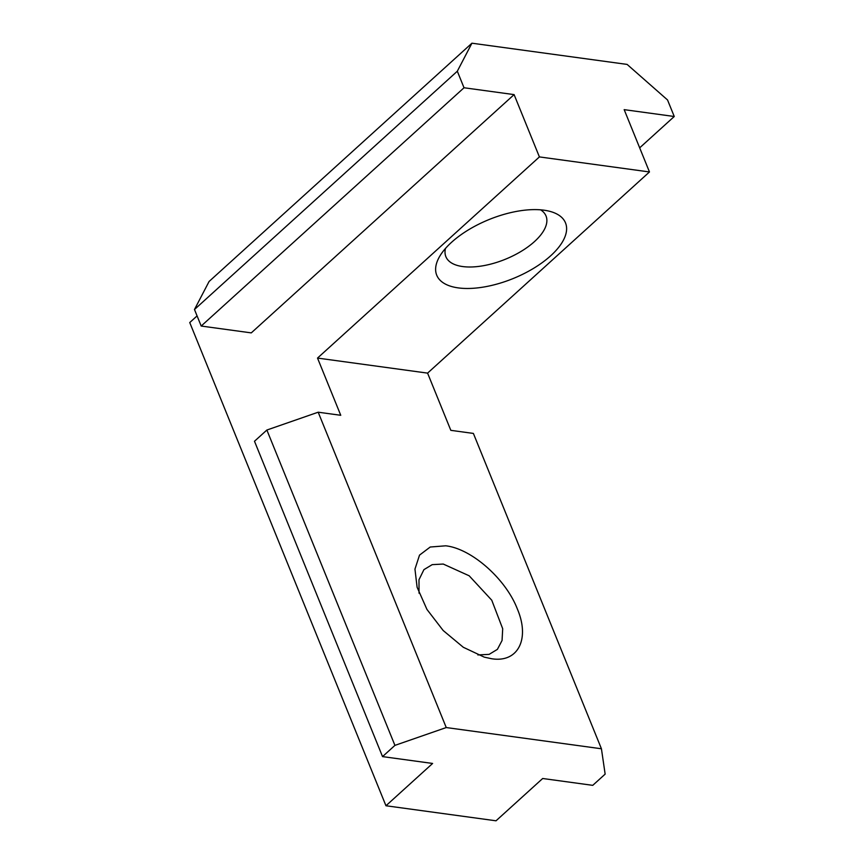 <?xml version="1.0" encoding="UTF-8"?>
<svg xmlns="http://www.w3.org/2000/svg" width="864" height="864" viewBox="0 0 864 864"><rect width="100%" height="100%" fill="white"/><g stroke="black" fill="none" stroke-linecap="round" stroke-linejoin="round"><path stroke-width="1.3" d="M491.584 658.724L484.272 657.148L463.309 647.276L443.178 630.515L426.946 609.422L417.096 587.228L414.958 569.106L419.526 555.12L430.229 547.02L445.727 545.81C471.431 548.597 505.742 578.837 517.331 608.915C530.248 639.176 517.903 663.044 491.584 658.724M477.868 654.934L489.121 654.372L497.394 649.372L502.06 640.494L502.697 628.733L491.756 600.21L469.174 575.791L443.254 564.052L432.205 564.646L423.922 569.646L418.986 579.733L419.04 593.201M550.638 255.82A69.498 31.86 -22.1 0 1 467.683 288.479A69.498 31.86 -22.1 0 1 439.776 256.208A69.498 31.86 -22.1 0 1 451.58 242.276A69.498 31.86 -22.1 0 1 550.087 211.41A69.498 31.86 -22.1 0 1 550.638 255.82M445.468 248.465A54.054 24.786 157.9 0 0 445.867 256.662A54.054 24.786 157.9 0 0 482.63 265.842A54.054 24.786 157.9 0 0 534.47 241.596A54.054 24.786 157.9 0 0 546.026 215.989A54.054 24.786 157.9 0 0 540.605 209.833M197.078 315.911L189.745 322.553L385.96 805.756L496.022 820.8L542.678 778.496L592.758 785.344L605.146 774.122L601.43 748.775L473.386 433.426L450.824 430.337L427.583 373.118L649.469 171.958L624.175 109.652L674.255 116.5L667.537 99.965L627.113 64.411L471.928 43.2L457.315 71.226L194.476 309.506L201.193 326.041L251.273 332.888L514.102 94.608L539.406 156.913L649.469 171.958M446.245 727.553L394.924 745.384L266.868 430.034L318.19 412.204L446.245 727.553L601.43 748.775M318.19 412.204L340.751 415.292L317.52 358.074L427.583 373.118M317.52 358.074L539.406 156.913M385.96 805.756L432.616 763.452L382.536 756.605L394.924 745.384M194.476 309.506L209.088 281.48L471.928 43.2M201.193 326.041L464.022 87.761L457.315 71.226M464.022 87.761L514.102 94.608M266.868 430.034L254.491 441.256L382.536 756.605M639.673 147.841L674.255 116.5"/></g></svg>
